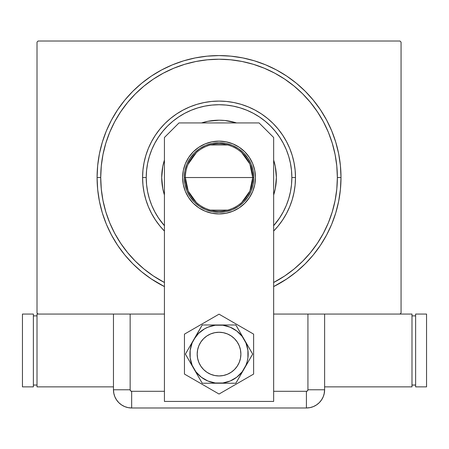 <?xml version="1.0" encoding="UTF-8"?>
<svg xmlns="http://www.w3.org/2000/svg" width="449" height="449" viewBox="0 0 449 449"><rect width="100%" height="100%" fill="white"/><g stroke="black" fill="none" stroke-linecap="round" stroke-linejoin="round"><path stroke-width="0.67" d="M100.722 177.535A118.317 118.317 0 0 0 114.703 233.334A118.317 118.317 0 0 1 114.703 121.741L109.73 132.259L105.818 143.192L102.995 154.456L101.289 165.939L100.722 177.535L97.079 177.535L100.722 177.535A118.317 118.317 0 0 1 219.039 59.217A118.317 118.317 0 0 1 337.356 177.535L340.999 177.535A121.96 121.96 0 0 1 273.649 286.585L286.793 278.941L296.407 271.813L305.275 263.776L313.312 254.909L320.446 245.294L326.597 235.029L331.716 224.208L335.745 212.938L338.653 201.332L340.409 189.489L340.999 177.535L340.409 165.586L338.653 153.743L335.745 142.137L331.716 130.867L326.597 120.046L320.446 109.781L313.312 100.166L305.275 91.299L296.407 83.261L286.793 76.134L276.528 69.982L265.713 64.864L254.443 60.828L242.83 57.921L230.994 56.164L219.039 55.581L207.084 56.164L195.248 57.921L183.635 60.828L172.365 64.864L161.55 69.982L151.285 76.134L141.671 83.261L132.803 91.299L124.766 100.166L117.632 109.781L111.481 120.046L106.362 130.867L102.333 142.137L99.425 153.743L97.669 165.586L97.079 177.535L97.669 189.489L99.425 201.332L102.333 212.938L106.362 224.208L111.481 235.029L117.632 245.294L124.766 254.909L132.803 263.776L141.671 271.813L151.285 278.941L164.429 286.585A121.96 121.96 0 0 1 219.039 55.581A121.96 121.96 0 0 1 340.999 177.535L337.356 177.535A118.317 118.317 0 0 1 323.375 233.334A118.317 118.317 0 0 0 323.375 121.741A118.317 118.317 0 0 1 273.649 282.5A118.317 118.317 0 0 0 274.839 281.871A118.317 118.317 0 0 1 273.649 282.5L284.773 275.916L294.101 268.996L302.705 261.2L310.5 252.596L317.46 243.206A118.317 118.317 0 0 1 284.705 275.961A118.317 118.317 0 0 0 317.46 243.206L323.387 233.312L328.348 222.816L332.26 211.883L335.083 200.619L336.789 189.136L337.356 177.535L336.789 165.939L335.083 154.456L332.26 143.192L328.348 132.259L323.387 121.763L317.415 111.801L310.5 102.479L302.705 93.875L294.101 86.079L284.705 79.114A118.317 118.317 0 0 1 317.46 111.868A118.317 118.317 0 0 0 284.705 79.114L274.816 73.193L264.315 68.226L253.388 64.314L242.123 61.491L230.634 59.79L219.039 59.217L207.444 59.79L195.955 61.491L184.696 64.314L173.763 68.226L163.262 73.193L153.305 79.159L143.977 86.079L135.374 93.875L127.578 102.479L120.618 111.868A118.317 118.317 0 0 1 153.373 79.114A118.317 118.317 0 0 0 120.618 111.868L114.703 121.741A118.317 118.317 0 0 0 100.722 177.535L101.289 189.136L102.995 200.619L105.818 211.883L109.73 222.816L114.691 233.312L120.663 243.268L127.578 252.596L135.374 261.2L143.977 268.996L153.373 275.961A118.317 118.317 0 0 1 120.618 243.206A118.317 118.317 0 0 0 153.373 275.961L164.429 282.5A118.317 118.317 0 0 1 163.245 281.871A118.317 118.317 0 0 0 164.429 282.5A118.317 118.317 0 0 1 100.722 177.535M399.975 41.016L38.103 41.016L399.975 41.016L401.064 42.111L401.064 312.964L401.064 42.111L399.975 41.016M38.103 314.059L130.148 314.059L38.103 314.059L37.014 312.964L37.014 42.111L37.014 312.964L38.103 314.059L37.014 314.059L37.014 386.87L37.014 314.059L38.103 314.059M116.24 314.059L130.148 314.059L130.148 389.783L130.148 314.059L164.429 314.059L113.462 314.059L113.462 389.783L113.816 393.33L114.849 396.748L116.532 399.891L118.794 402.652L121.556 404.914L124.699 406.598L128.117 407.636L131.664 407.984L306.414 407.984L309.962 407.636L313.38 406.598L316.523 404.914L319.284 402.652L321.546 399.891L323.229 396.748L324.268 393.33L324.616 389.783L324.616 314.059L307.93 314.059L399.975 314.059L273.649 314.059L307.93 314.059L307.93 389.783L307.93 314.059L321.838 314.059M401.064 312.964L399.975 314.059L401.064 312.964M37.014 42.111L38.103 41.016L37.014 42.111M163.245 73.204A118.317 118.317 0 0 1 274.839 73.204L274.839 73.204A118.317 118.317 0 0 0 163.245 73.204M159.939 226.038L155.472 220.01L151.616 213.578L148.406 206.793L145.88 199.732L144.056 192.453L142.956 185.033L142.586 177.535L142.956 170.042L144.056 162.622L145.88 155.343L148.406 148.282L151.616 141.497L155.472 135.065L159.939 129.037L164.979 123.475L170.541 118.441L176.564 113.967L183.001 110.112L189.781 106.907L196.847 104.376L204.127 102.557L211.546 101.452L219.039 101.087L226.532 101.452L233.951 102.557L241.231 104.376L248.297 106.907L255.077 110.112L261.514 113.967L267.537 118.441L273.099 123.475L278.139 129.037L282.606 135.065L286.462 141.497L289.672 148.282L292.198 155.343L294.022 162.622L295.122 170.042L295.493 177.535L291.85 177.535A72.811 72.811 0 0 1 273.649 225.695L279.581 217.989L283.252 211.861L286.305 205.401L288.713 198.671L290.452 191.74L291.502 184.674L291.85 177.535L291.502 170.401L290.452 163.335L288.713 156.404L286.305 149.674L283.252 143.214L279.581 137.085L275.321 131.344L270.523 126.051L265.23 121.252L259.488 116.998L253.359 113.322L246.905 110.269L240.176 107.861L233.244 106.127L226.178 105.077L219.039 104.724L211.9 105.077L204.834 106.127L197.902 107.861L191.173 110.269L184.719 113.322L178.59 116.998L172.848 121.252L167.556 126.051L162.757 131.344L158.497 137.085L154.826 143.214L151.773 149.674L149.365 156.404L147.626 163.335L146.582 170.401L146.228 177.535L142.586 177.535A76.453 76.453 0 0 0 164.429 231.044A76.453 76.453 0 0 1 219.039 101.087A76.453 76.453 0 0 1 273.649 231.044A76.453 76.453 0 0 0 295.493 177.535L295.122 185.033L294.022 192.453L292.198 199.732L289.672 206.793L286.462 213.578L282.606 220.01L278.139 226.038M164.429 225.695A72.811 72.811 0 0 1 146.228 177.535L146.582 184.674L147.626 191.74L149.365 198.671L151.773 205.401L154.826 211.861L158.497 217.989L164.429 225.695M164.16 160.916A57.337 57.337 0 0 0 161.702 177.535A57.337 57.337 0 0 1 164.429 160.052A57.337 57.337 0 0 0 164.177 160.865M202.37 122.672A57.337 57.337 0 0 0 201.556 122.931A57.337 57.337 0 0 1 236.522 122.931A57.337 57.337 0 0 0 235.708 122.672L236.522 122.931M273.901 160.865A57.337 57.337 0 0 0 273.649 160.052A57.337 57.337 0 0 1 276.376 177.535A57.337 57.337 0 0 0 273.918 160.916M235.658 122.661A57.337 57.337 0 0 0 202.42 122.661M273.649 160.052L275.276 166.349L276.376 177.535L275.276 188.726L273.649 195.018A57.337 57.337 0 0 0 273.901 194.204M164.177 194.204A57.337 57.337 0 0 0 164.429 195.018L162.802 188.726L161.702 177.535L162.802 166.349L164.429 160.052M201.556 122.931L207.853 121.303L219.039 120.197L224.657 120.472L235.686 122.667M332.26 143.192L328.348 132.259L332.26 143.192M184.696 64.314L173.763 68.226L184.696 64.314M105.818 211.883L109.73 222.816L105.818 211.883M278.099 226.083L273.649 231.044M164.429 231.044L159.979 226.083M273.918 194.159A57.337 57.337 0 0 0 276.376 177.535A57.337 57.337 0 0 1 273.649 195.018M164.429 195.018A57.337 57.337 0 0 1 161.702 177.535A57.337 57.337 0 0 0 164.16 194.159M295.493 177.535A76.453 76.453 0 0 0 219.039 101.087A76.453 76.453 0 0 0 142.586 177.535L146.228 177.535A72.811 72.811 0 0 1 219.039 104.724A72.811 72.811 0 0 1 291.85 177.535L295.493 177.535M241.831 152.75L249.874 164.003L252.714 177.535A33.675 33.675 0 0 0 219.039 143.86A33.675 33.675 0 0 0 185.364 177.535L184.27 177.535A34.769 34.769 0 0 1 219.039 142.771A34.769 34.769 0 0 1 253.808 177.535L185.364 177.535A33.675 33.675 0 0 1 219.039 143.86A33.675 33.675 0 0 1 252.714 177.535L249.874 191.072L241.831 202.325M188.064 164.334L196.247 152.75M210.536 144.954L227.542 144.954M184.27 177.535L184.937 170.755L186.919 164.233L190.129 158.222L194.456 152.952L199.721 148.63L205.732 145.414L212.259 143.439L219.039 142.771L225.825 143.439L232.346 145.414L238.357 148.63L243.622 152.952L247.949 158.222L251.159 164.233L253.141 170.755L253.808 177.535L253.141 184.32L251.159 190.842L247.949 196.853L243.622 202.123L238.357 206.445L232.346 209.655L225.825 211.636L219.039 212.304L212.259 211.636L205.732 209.655L199.721 206.445L194.456 202.123L190.129 196.853L186.919 190.842L184.937 184.32L184.27 177.535L252.714 177.535A33.675 33.675 0 0 1 219.039 211.21A33.675 33.675 0 0 1 185.364 177.535A33.675 33.675 0 0 0 219.039 211.21A33.675 33.675 0 0 0 252.714 177.535L253.808 177.535A34.769 34.769 0 0 1 219.039 212.304A34.769 34.769 0 0 1 184.27 177.535M227.542 210.121L210.536 210.121M196.247 202.325L188.204 191.072L185.364 177.535M240.883 354.104A21.844 21.844 0 0 1 219.039 375.948A21.844 21.844 0 0 1 197.195 354.104A21.844 21.844 0 0 1 219.039 332.26A21.844 21.844 0 0 1 240.883 354.104L240.462 349.844L239.222 345.747L237.201 341.97L234.485 338.658L231.173 335.942L227.396 333.921L223.299 332.681L219.039 332.26L214.779 332.681L210.682 333.921L206.905 335.942L203.593 338.658L200.877 341.97L198.856 345.747L197.616 349.844L197.195 354.104L197.616 358.364L198.856 362.461L200.877 366.238L203.593 369.549L206.905 372.266L210.682 374.286L214.779 375.527L219.039 375.948L223.299 375.527L227.396 374.286L231.173 372.266L234.485 369.549L237.201 366.238L239.222 362.461L240.462 358.364L240.883 354.104M237.588 365.638L236.37 367.4L237.588 365.638M207.505 372.653L205.743 371.435L207.505 372.653M200.49 342.57L201.708 340.808L200.49 342.57M230.573 335.555L232.335 336.772L230.573 335.555M185.403 163.604L183.332 170.435L182.636 177.535A36.403 36.403 0 0 1 219.039 141.132A36.403 36.403 0 0 1 255.447 177.535L254.746 170.435L252.675 163.604L249.307 157.313L244.784 151.796L239.266 147.266L232.969 143.904L226.139 141.833L219.039 141.132L211.939 141.833L205.109 143.904L198.812 147.266L193.294 151.796L188.771 157.313L185.403 163.604L183.332 170.435L182.636 177.535L183.332 184.64L185.403 191.47L188.771 197.762L193.294 203.279L198.812 207.808L205.109 211.17L211.939 213.241L219.039 213.943L226.139 213.241L232.969 211.17L239.266 207.808L244.784 203.279L249.307 197.762L252.675 191.47L254.746 184.64L255.447 177.535L254.746 170.435L252.675 163.604M259.084 122.931L273.649 137.489L273.649 401.428L164.429 401.428L164.429 137.489L178.994 122.931L259.084 122.931L178.994 122.931L164.429 137.489L164.429 401.428L273.649 401.428L273.649 137.489L259.084 122.931M254.746 184.64L255.447 177.535A36.403 36.403 0 0 1 219.039 213.943A36.403 36.403 0 0 1 182.636 177.535L183.332 184.64M205.109 211.17L211.939 213.241M226.139 213.241L232.969 211.17L239.266 207.808M232.969 143.904L226.139 141.833M211.939 141.833L205.109 143.904L198.812 147.266M184.455 334.135L184.455 374.073L219.039 394.037L253.623 374.073L253.623 334.135L219.039 314.165L184.455 334.135L184.455 374.073L219.039 394.037L253.623 374.073L253.623 334.135L219.039 314.165L184.455 334.135M193.816 339.539L185.409 354.104L202.224 383.227L235.854 383.227L252.669 354.104L235.854 324.981L202.224 324.981L192.133 342.957L190.163 350.304L190.163 357.904L192.133 365.25L195.932 371.834L201.309 377.211L207.893 381.01L215.239 382.98L222.839 382.98L230.185 381.01L236.769 377.211L242.146 371.834L245.945 365.25L247.169 361.641L247.915 357.904L247.915 350.304L245.945 342.957L242.146 336.374L236.769 330.997L230.185 327.198L222.839 325.228L215.239 325.228L207.893 327.198L204.475 328.881L198.447 333.512L193.816 339.539A29.123 29.123 0 0 1 219.039 324.981L202.224 324.981L185.409 354.104L202.224 383.227L235.854 383.227L252.669 354.104L235.854 324.981L219.039 324.981A29.123 29.123 0 0 1 244.262 368.663A29.123 29.123 0 0 1 193.816 368.663A29.123 29.123 0 0 1 193.816 339.539M234.984 369.033L233.441 370.526M231.763 371.856L229.961 373.018M228.053 374L226.06 374.786M224 375.375L221.89 375.762M219.752 375.936L217.608 375.897L219.752 375.936M215.481 375.656L213.387 375.201M211.344 374.545L209.38 373.691M204.11 370.043L202.617 368.506M201.287 366.827L200.125 365.026L201.287 366.827M199.143 363.118L198.357 361.125M197.768 359.065L197.38 356.955M197.206 354.817L197.24 352.673M197.487 350.546L197.942 348.452M198.598 346.409L199.446 344.445M203.094 339.169L204.637 337.682M206.316 336.346L208.117 335.184M210.025 334.208L212.018 333.422M214.078 332.832L216.188 332.445M218.326 332.271L220.47 332.305L218.326 332.271M222.597 332.552L224.691 333.006M226.734 333.658L228.698 334.511M233.974 338.159L235.461 339.702M236.797 341.38L237.959 343.182L236.797 341.38M238.935 345.09L239.721 347.083M240.31 349.142L240.698 351.253M240.872 353.391L240.838 355.529M240.591 357.662L240.136 359.756M239.48 361.799L238.632 363.763M237.207 366.232A21.844 21.844 0 0 1 207.505 372.653A21.844 21.844 0 0 1 200.125 343.182M113.462 314.059L113.462 389.783L113.462 314.059L113.462 389.783L130.148 389.783L113.462 389.783A18.201 18.201 0 0 0 131.664 407.984L131.664 391.298L164.429 391.298L131.664 391.298A1.521 1.521 0 0 1 130.148 389.783L130.592 390.855L131.664 391.298L131.664 407.984L306.414 407.984L306.414 391.298L273.649 391.298L306.414 391.298L307.486 390.855L307.93 389.783L324.616 389.783L324.616 314.059L324.616 389.783L307.93 389.783A1.521 1.521 0 0 1 306.414 391.298L306.414 407.984A18.201 18.201 0 0 0 324.616 389.783L324.616 314.059M131.664 407.984L306.414 407.984L131.664 407.984L128.117 407.636L124.699 406.598L121.556 404.914L118.794 402.652L116.532 399.891L114.849 396.748L113.816 393.33L113.462 389.783A18.201 18.201 0 0 0 131.664 407.984M324.616 389.783L324.268 393.33L323.229 396.748L321.546 399.891L319.284 402.652L316.523 404.914L313.38 406.598L309.962 407.636L306.414 407.984A18.201 18.201 0 0 0 324.616 389.783L324.144 393.891L324.616 389.783M322.977 397.326L323.892 394.862M411.986 386.87L411.986 314.059L411.986 386.87L324.616 386.87L411.986 386.87M399.975 314.059L411.986 314.059L399.975 314.059M411.986 315.877L415.628 315.877L411.986 315.877M415.628 385.046L411.986 385.046L415.628 385.046M415.628 314.059L426.55 314.059L426.55 386.87L415.628 386.87L415.628 314.059L426.55 314.059L426.55 386.87L415.628 386.87L415.628 314.059M113.462 386.87L37.014 386.87L113.462 386.87M37.014 385.046L33.372 385.046L37.014 385.046M33.372 315.877L37.014 315.877L33.372 315.877M33.372 386.87L22.45 386.87L22.45 314.059L33.372 314.059L33.372 386.87L22.45 386.87L22.45 314.059L33.372 314.059L33.372 386.87"/></g></svg>
